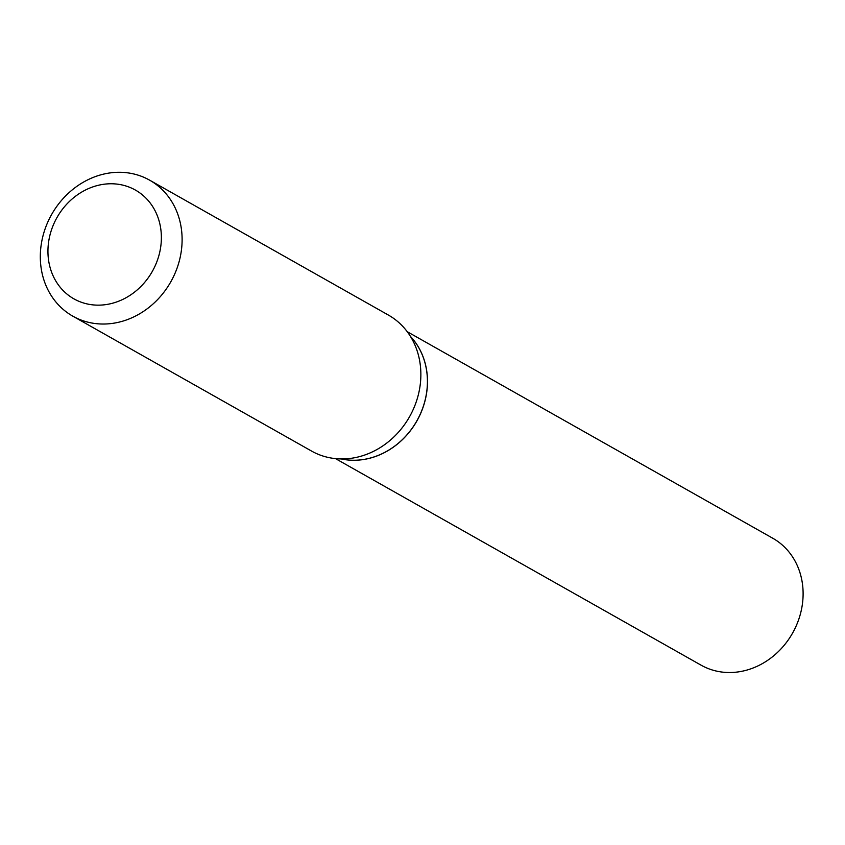 <?xml version="1.0" encoding="UTF-8"?>
<svg xmlns="http://www.w3.org/2000/svg" width="845" height="845" viewBox="0 0 845 845"><rect width="100%" height="100%" fill="white"/><g stroke="black" fill="none" stroke-linecap="round" stroke-linejoin="round"><path stroke-width="1.27" d="M335.507 458.613L701.086 665.173A72.892 63.871 -60.5 0 0 771.601 657.473A72.892 63.871 -60.5 0 0 802.75 586.43A72.892 63.871 -60.5 0 0 772.795 538.254L407.227 331.694M341.19 458.93A72.892 63.871 -60.5 0 0 427.126 374.198A72.892 63.871 -60.5 0 0 410.427 336.394M341.306 458.941A72.892 63.871 -60.5 0 0 368.156 458.582A72.892 63.871 -60.5 0 0 423.007 407.258A72.892 63.871 -60.5 0 0 410.49 336.49M110.579 303.725A62.477 54.745 -60.5 0 0 161.068 231.361A62.477 54.745 -60.5 0 0 98.749 185.192A62.477 54.745 -60.5 0 0 48.249 257.556A62.477 54.745 -60.5 0 0 110.579 303.725M118.606 322.251A78.099 68.434 -60.5 0 0 180.175 257.334A78.099 68.434 -60.5 0 0 149.628 180.165A78.099 68.434 -60.5 0 0 103.819 174.07A78.099 68.434 -60.5 0 0 42.25 238.987A78.099 68.434 -60.5 0 0 72.797 316.157A78.099 68.434 -60.5 0 0 118.606 322.251M72.797 316.157L311.551 451.061A78.099 68.434 -60.5 0 0 357.372 457.156A78.099 68.434 -60.5 0 0 418.93 392.238A78.099 68.434 -60.5 0 0 388.394 315.069L149.628 180.165"/></g></svg>
